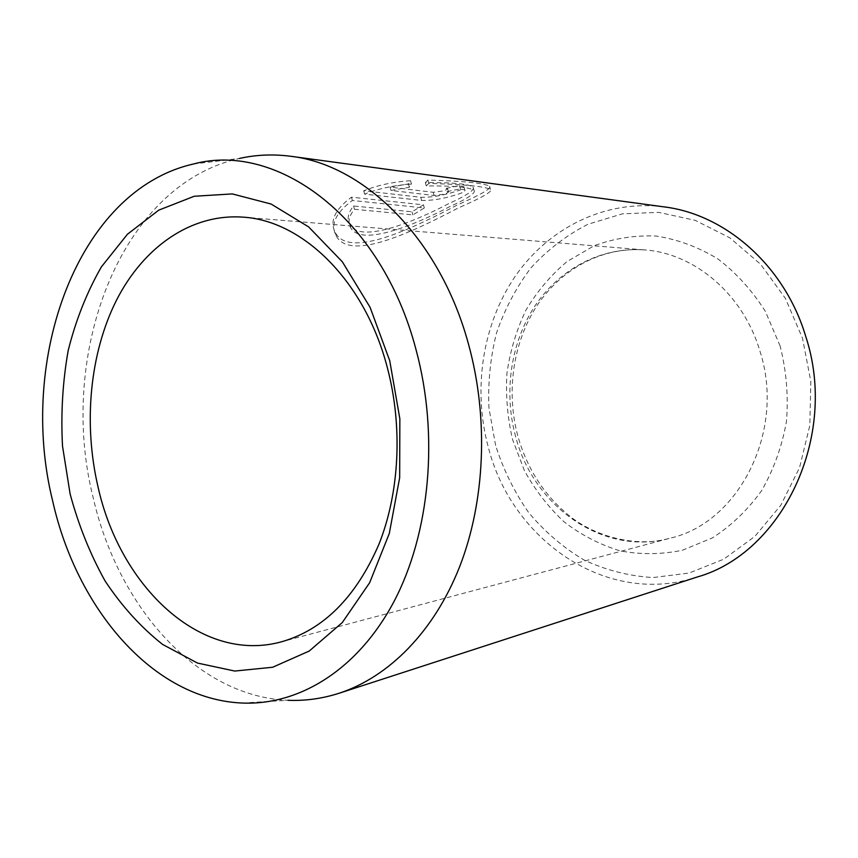 <?xml version="1.0" encoding="UTF-8"?>
<svg xmlns="http://www.w3.org/2000/svg" width="858" height="858" viewBox="0 0 858 858"><rect width="100%" height="100%" fill="white"/><g stroke="black" fill="none" stroke-linecap="round" stroke-linejoin="round"><path stroke-width="0.64" stroke-dasharray="4.29 3.22" d="M426.265 185.961L428.818 183.44C463.717 184.352 484.266 186.325 490.465 189.382C493.071 191.27 482.378 197.458 458.376 207.926C416.259 229.89 350.59 262.559 336.293 236.025C330.158 224.785 335.521 212.934 352.37 200.493L424.313 207.979L412.827 214.897L354.429 209.266C348.766 216.334 347.544 222.544 350.793 227.896C361.229 247.029 415.497 224.56 449.163 206.939C468.125 198.348 476.372 192.782 473.906 190.229C468.876 187.087 452.992 185.671 426.265 185.961L425.354 182.625C452.059 182.357 467.942 183.816 473.005 187.012C475.482 189.629 467.256 195.249 448.305 203.861C414.629 221.546 360.446 243.94 349.946 224.71C346.686 219.316 347.898 213.074 353.56 205.984L411.979 211.797L423.455 204.858L351.48 197.168C334.631 209.674 329.29 221.568 335.446 232.84C349.689 259.491 415.551 226.877 457.529 204.88C481.531 194.358 492.202 188.117 489.553 186.154C483.354 183.033 462.794 181.006 427.885 180.062L425.354 182.625M352.37 200.493L351.48 197.168M447.039 191.602L460.499 188.857L464.821 190.026C465.84 191.248 462.58 192.953 455.008 195.141C442.739 198.906 431.606 200.675 421.621 200.45L364.618 194.133C378.41 188.599 394.036 185.242 411.508 184.095L409.341 187.248L391.012 190.455L434.084 195.495L445.377 193.994L448.53 192.063L447.039 191.602L446.139 188.374L447.64 188.846L444.498 190.787L433.204 192.289L390.111 187.119L408.419 183.912L410.574 180.716C393.243 181.842 377.627 185.199 363.717 190.787L420.742 197.265C430.737 197.522 441.859 195.753 454.129 191.967C461.701 189.768 464.961 188.041 463.91 186.797L459.598 185.607L446.139 188.374M242.042 703.034L288.031 700.289C196.042 696.589 117.771 605.748 93.211 497.833C57.186 355.888 119.133 185.253 239.371 158.473L193.629 163.964M495.624 445.474L488.953 408.086C487.837 382.604 490.358 357.593 496.492 333.076C504.665 309.277 516.151 287.537 530.952 267.857C547.479 249.785 566.484 235.253 587.966 224.249L622.361 213.846L658.719 212.366L695.227 220.356L729.868 237.838L760.563 264.221L785.327 298.284L802.487 338.159L810.831 381.478L809.813 425.557L799.538 467.674L780.791 505.298L754.943 536.314L723.723 559.212L689.092 573.058L653.013 577.563C628.86 576.072 605.812 570.195 583.869 559.909C563.009 547.404 544.605 531.617 528.646 512.569C514.371 492.042 503.367 469.68 495.624 445.474M664.081 206.885C605.298 199.26 548.745 227.96 515.465 275.944C482.346 324.27 472.586 389.189 488.341 447.34C511.668 539.961 606.788 607.174 697.318 576.973M391.012 190.455L390.111 187.119M409.341 187.248L408.419 183.912M411.508 184.095L410.574 180.716M364.618 194.133L363.717 190.787M460.499 188.857L459.598 185.607M428.818 183.44L427.885 180.062M424.313 207.979L423.455 204.858M412.827 214.897L411.979 211.797M354.429 209.266L353.56 205.984M421.621 200.45L420.742 197.265M780.115 345.989L765.39 311.454C752.166 290.497 736.25 272.93 717.653 258.762C698.015 246.932 677.466 239.35 656.016 236.014C634.577 235.189 613.974 238.417 594.186 245.731L567.031 261.561C550.729 275.257 537.011 291.473 525.89 310.242C516.452 330.062 510.135 351.04 506.949 373.176C505.609 395.57 507.486 417.696 512.569 439.553L524.41 470.602C535.092 490.015 548.326 507.099 564.114 521.879C581.145 534.974 599.753 544.615 619.926 550.804C640.636 554.751 661.486 554.558 682.464 550.225L712.483 537.848C731.327 525.718 747.704 509.984 761.636 490.637C773.702 469.562 781.97 446.525 786.454 421.525C788.513 395.999 786.4 370.828 780.115 345.989M515.669 436.711C503.56 392.481 510.564 343.071 534.931 306.006C559.459 269.155 601.008 246.589 644.583 249.925C694.326 253.217 743.157 294.004 759.92 351.083C785.971 430.845 738.824 522.736 670.463 538.095C603.464 556.756 533.676 506.617 515.669 436.711M434.084 195.495L433.204 192.289M473.906 190.229L473.005 187.012M336.293 236.025L335.446 232.84M448.541 192.063L447.651 188.846M243.211 217.16L644.583 249.925C601.973 246.675 561.336 268.854 537.022 305.609C512.87 342.589 505.845 392.31 518.018 436.733C527.327 468.983 544.229 495.173 568.725 515.293C592.159 534.984 635.059 548.702 670.463 538.095L281.36 641.848M464.821 190.026L463.921 186.797M490.465 189.382L489.553 186.165M350.793 227.896L349.946 224.71"/><path stroke-width="1.29" d="M416.055 349.774C381.531 217.288 276.93 141.484 193.629 163.964C77.177 190.208 17.45 359.856 52.724 501.233C76.791 608.697 152.917 699.227 242.042 703.034C298.831 705.576 357.561 670.098 393.843 601.812C429.912 533.504 439.242 435.564 416.055 349.774M239.371 158.473C256.081 154.708 273.23 153.99 290.819 156.295C364.328 164.693 440.175 238.706 468.64 344.669C488.792 418.221 485.113 501.276 459.663 566.666C433.944 631.971 388.524 677.112 339.049 693.264C322.147 698.669 305.137 701.018 288.031 700.289M339.049 693.264L697.318 576.973C781.928 553.174 838.952 436.872 805.683 336.239C784.491 265.444 725.235 214.286 664.081 206.885L290.819 156.295M389.736 360.746L399.849 418.811L399.667 477.681L389.296 533.494L369.648 582.721L342.299 622.543L309.234 651.04L272.662 667.245L234.749 671.053L197.469 663.062L162.548 644.39C140.862 627.198 121.697 606.048 105.062 580.93C90.133 554.096 78.496 525.107 70.12 493.983L62.516 446.096C60.768 413.556 62.666 381.649 68.222 350.386C75.847 320.002 86.915 292.149 101.426 266.838L127.445 234.234L158.751 210.146L194.208 196.257L232.293 193.919L271.149 204.054L308.623 226.898L342.374 261.851L370.088 307.314L389.736 360.746M98.059 487.033C120.152 586.743 200.783 663.92 281.36 641.848C323.284 629.901 355.77 597.468 378.818 544.562C399.549 492.814 402.949 426.383 387.269 367.374C364.822 280.877 302.788 220.688 243.211 217.16C190.905 213.31 143.404 247.276 116.441 300.289C89.661 353.689 83.237 423.627 98.059 487.033"/></g></svg>

